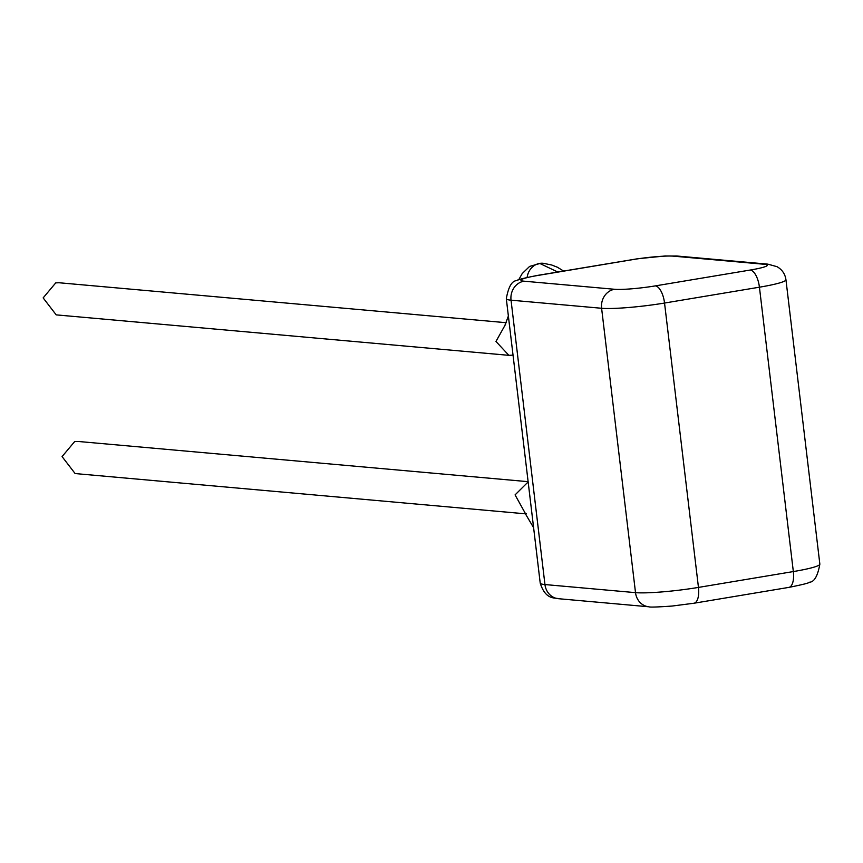 <?xml version="1.0" encoding="UTF-8"?>
<svg xmlns="http://www.w3.org/2000/svg" width="863" height="863" viewBox="0 0 863 863"><rect width="100%" height="100%" fill="white"/><g stroke="black" fill="none" stroke-linecap="round" stroke-linejoin="round"><path stroke-width="1.29" d="M505.599 324.218L495.966 341.457L508.857 355.329L56.203 314.876L43.15 297.897L55.739 282.881L59.072 282.751L506.214 322.708M527.142 277.411A16.127 14.498 -83.6 0 1 539.677 263.398A16.127 14.498 -83.6 0 1 540.68 263.269A16.127 14.498 -83.6 0 1 543.302 263.291L551.737 265.017L557.401 267.239L563.625 271.047M525.405 513.539L515.071 494.887L528.156 481.91M528.124 481.673L77.994 441.446L74.66 441.576L62.071 456.592L75.124 473.56L525.632 513.83M508.857 355.329L513.032 355.135M557.789 272.028L539.677 263.398M523.992 281.187L614.564 289.278A30.723 3.053 -6.8 0 0 655.33 285.89L750.217 270.043A30.723 3.053 -6.8 0 0 764.327 264.272L673.755 256.182A30.723 3.053 -6.8 0 0 632.989 259.569L538.102 275.416A30.723 3.053 -6.8 0 0 523.992 281.187A16.699 15.038 -84.9 0 0 511.036 300.184A47.422 4.714 173.2 0 1 506.311 298.727L540.216 583.097A47.422 4.714 -6.8 0 0 544.952 584.553L635.513 592.644L601.608 308.274L511.036 300.184L544.952 584.553A16.699 15.038 -84.9 0 0 558.383 598.695L648.954 606.797A16.699 15.038 -84.9 0 1 635.513 592.644A47.422 4.714 -6.8 0 0 698.458 587.412L793.334 571.565L759.429 287.196L664.542 303.042L698.458 587.412A16.699 7.087 80.5 0 1 693.96 603.237L672.083 606.053C657.261 607.088 649.548 607.336 648.954 606.797M655.33 285.89A16.699 7.087 80.5 0 1 664.542 303.042A47.422 4.714 173.2 0 1 601.608 308.274A16.699 15.038 -84.9 0 1 614.564 289.278M693.96 603.237L788.847 587.39A16.699 7.087 80.5 0 0 793.334 571.565A47.422 4.714 -6.8 0 0 819.85 564.111L785.945 279.741A47.422 4.714 173.2 0 1 759.429 287.196A16.699 7.087 80.5 0 0 750.217 270.043M764.327 264.272A16.699 15.038 -84.9 0 1 767.779 264.132L777.067 266.699C782.169 269.677 785.136 274.024 785.945 279.741M673.755 256.182A16.699 15.038 -84.9 0 1 677.207 256.041L665.114 255.987L637.714 258.738L537.315 275.437A16.699 7.087 80.5 0 1 538.102 275.416M632.201 259.601A16.699 7.087 80.5 0 1 632.989 259.569M540.68 263.269L529.612 266.419L522.201 273.582L518.631 279.892M526.473 513.819L524.909 513L533.614 527.692M508.372 316.009L504.628 326.117M558.383 598.695C555.243 597.379 545.653 600.475 540.216 583.097M788.847 587.39C802.989 584.553 809.774 582.838 809.17 582.234C814.143 582.245 817.703 576.193 819.85 564.111M537.315 275.437C523.161 278.285 516.387 280 516.98 280.604C512.018 280.594 508.458 286.635 506.311 298.727M677.207 256.041L767.779 264.132"/></g></svg>
